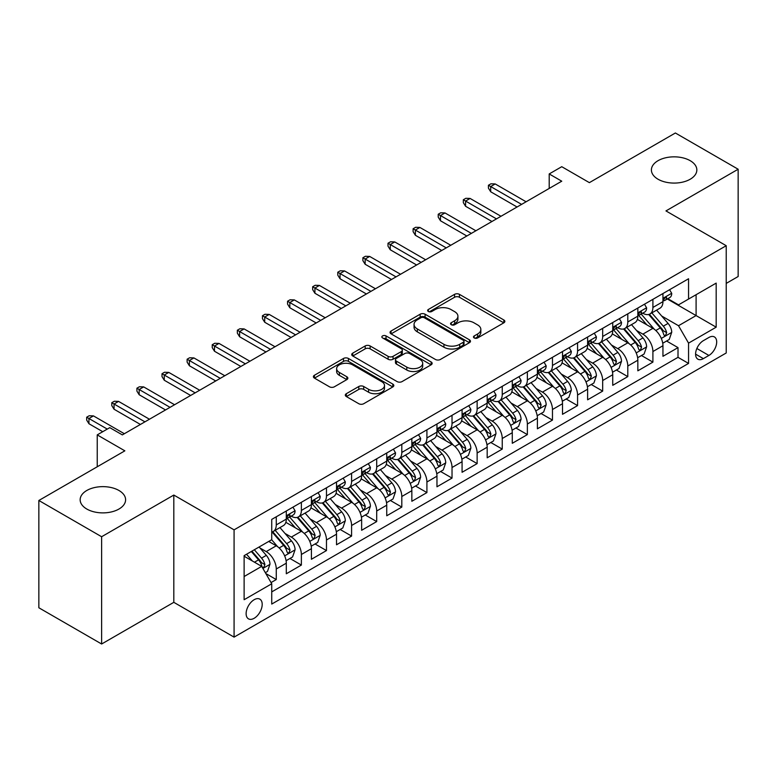<?xml version="1.0" encoding="UTF-8"?>
<svg xmlns="http://www.w3.org/2000/svg" width="777" height="777" viewBox="0 0 777 777"><rect width="100%" height="100%" fill="white"/><g stroke="black" fill="none" stroke-linecap="round" stroke-linejoin="round"><path stroke-width="1.17" d="M474.193 337.946A2.438 1.408 0 0 0 477.641 337.946L503.836 322.824A3.487 2.01 0 0 0 504.856 321.406A3.487 2.01 0 0 0 503.836 319.978L459.469 294.366A3.487 2.01 0 0 0 454.535 294.366L428.35 309.489A2.438 1.408 0 0 0 427.641 310.479A2.438 1.408 0 0 0 428.35 311.48A2.438 1.408 0 0 0 431.798 311.48L435.188 309.528A11.15 6.439 0 0 1 450.961 309.528L454.662 311.655A11.15 6.439 0 0 1 457.925 316.21A11.15 6.439 0 0 1 454.662 320.765L451.272 322.717A2.438 1.408 0 0 0 450.553 323.718A2.438 1.408 0 0 0 451.272 324.718A2.438 1.408 0 0 0 454.72 324.718L458.109 322.756A11.15 6.439 0 0 1 473.883 322.756L477.583 324.893A11.15 6.439 0 0 1 480.846 329.448A11.15 6.439 0 0 1 477.583 334.003L474.193 335.955A2.438 1.408 0 0 0 473.475 336.956A2.438 1.408 0 0 0 474.193 337.946L474.193 335.955M118.949 490.481A22.727 13.122 0 0 0 94.182 487.635A22.727 13.122 0 0 0 80.157 499.766A22.727 13.122 0 0 0 86.81 509.042A22.727 13.122 0 0 0 111.577 511.888A22.727 13.122 0 0 0 125.602 499.766A22.727 13.122 0 0 0 118.949 490.481M690.19 160.684A22.727 13.122 0 0 0 665.423 157.838A22.727 13.122 0 0 0 651.398 169.959A22.727 13.122 0 0 0 658.051 179.234A22.727 13.122 0 0 0 682.818 182.08A22.727 13.122 0 0 0 696.843 169.959A22.727 13.122 0 0 0 690.19 160.684M254.166 618.278A11.364 6.556 120 0 0 261.587 608.265A11.364 6.556 120 0 0 259.848 599.154A11.364 6.556 120 0 0 254.166 599.718A11.364 6.556 120 0 0 246.736 609.731A11.364 6.556 120 0 0 248.485 618.842A11.364 6.556 120 0 0 254.166 618.278M346.338 393.696A3.487 2.01 0 0 0 345.318 395.114A3.487 2.01 0 0 0 346.338 396.542L358.789 403.719A3.487 2.01 0 0 0 363.714 403.719L392.803 386.936A3.487 2.01 0 0 0 393.822 385.509A3.487 2.01 0 0 0 392.803 384.091L348.436 358.469A3.487 2.01 0 0 0 343.502 358.469L314.423 375.262A3.487 2.01 0 0 0 313.403 376.69A3.487 2.01 0 0 0 314.423 378.108L329.458 386.791A3.487 2.01 0 0 0 334.382 386.791L346.833 379.603A3.487 2.01 0 0 0 347.853 378.185A3.487 2.01 0 0 0 346.833 376.758L339.374 372.455A9.324 5.381 0 0 1 336.645 368.648A9.324 5.381 0 0 1 342.404 363.675A9.324 5.381 0 0 1 352.564 364.84L381.769 381.701A9.324 5.381 0 0 1 384.498 385.509A9.324 5.381 0 0 1 378.749 390.481A9.324 5.381 0 0 1 368.58 389.316L363.714 386.509A3.487 2.01 0 0 0 358.789 386.509L346.338 393.696L346.338 396.542M726.223 283.401L738.15 276.515L738.15 169.231L675.378 132.993L589.374 182.644L561.752 166.696L549.203 173.941L561.752 181.196L122.339 434.887L109.78 427.641L97.232 434.887L97.232 466.783M101.622 536.732L101.622 644.007L173.815 602.33L173.815 495.056L101.622 536.732L38.85 500.485L124.854 450.835L97.232 434.887M173.815 495.056L234.081 529.846L726.223 245.707L726.223 352.981L234.081 637.121L234.081 529.846M738.15 169.231L665.957 210.917L726.223 245.707M435.441 359.469A3.487 2.01 0 0 0 440.365 359.469L469.454 342.676A3.487 2.01 0 0 0 470.473 341.258A3.487 2.01 0 0 0 469.454 339.831L425.087 314.219A3.487 2.01 0 0 0 420.153 314.219L391.074 331.012A3.487 2.01 0 0 0 390.054 332.43A3.487 2.01 0 0 0 391.074 333.857L435.441 359.469M383.547 338.471A2.438 1.408 0 0 1 386.023 338.821L386.023 335.917L431.128 361.956A3.487 2.01 0 0 1 432.148 363.383A3.487 2.01 0 0 1 431.128 364.801L402.039 381.594A3.487 2.01 0 0 1 397.115 381.594L352.748 355.983L352.748 353.137A3.487 2.01 0 0 0 351.728 354.565A3.487 2.01 0 0 0 352.748 355.983M352.748 353.137L365.19 345.95A3.487 2.01 0 0 1 370.124 345.95L388.111 356.342A3.487 2.01 0 0 0 393.045 356.342L401.301 351.573A3.487 2.01 0 0 0 402.321 350.145A3.487 2.01 0 0 0 401.301 348.727L382.566 337.908A2.438 1.408 0 0 1 381.857 336.917A2.438 1.408 0 0 1 383.362 335.615A2.438 1.408 0 0 1 386.023 335.917M101.622 644.007L38.85 607.769L38.85 500.485M271.047 582.575L276.262 579.564L265.841 573.552M259.916 547.95L266.22 551.592A14.2 8.197 60 0 1 276.262 568.987L286.305 563.189L286.305 573.766L301.369 565.073L289.947 558.478M285.023 533.449L291.326 537.092A14.2 8.197 60 0 1 301.369 554.487L311.412 548.688L311.412 559.275L326.476 550.572L315.054 543.978M310.13 518.958L316.433 522.6A14.2 8.197 60 0 1 326.476 539.996L336.519 534.197L336.519 544.774L351.592 536.081L340.161 529.487M335.237 504.458L341.55 508.1A14.2 8.197 60 0 1 351.592 525.495L361.635 519.696L361.635 530.283L376.699 521.581L365.277 514.986M360.353 489.966L366.657 493.599A14.2 8.197 60 0 1 376.699 510.994L386.742 505.196L386.742 515.782L401.806 507.08L390.384 500.485M385.46 475.466L391.763 479.108A14.2 8.197 60 0 1 401.806 496.503L411.849 490.705L411.849 501.282L426.913 492.589L415.491 485.994M410.567 460.965L416.87 464.607A14.2 8.197 60 0 1 426.913 482.002L436.965 476.204L436.965 486.79L452.029 478.088L440.598 471.493M435.683 446.474L441.987 450.116A14.2 8.197 60 0 1 452.029 467.511L462.072 461.713L462.072 472.29L477.136 463.597L465.714 457.002M460.79 431.973L467.094 435.615A14.2 8.197 60 0 1 477.136 453.01L487.179 447.212L487.179 457.799L502.243 449.096L490.821 442.502M485.897 417.482L492.2 421.115A14.2 8.197 60 0 1 502.243 438.51L512.286 432.711L512.286 443.298L527.36 434.605L515.928 428.001M511.004 402.981L517.307 406.624A14.2 8.197 60 0 1 527.36 424.019L537.402 418.22L537.402 428.797L552.466 420.104L541.045 413.51M536.12 388.481L542.424 392.123A14.2 8.197 60 0 1 552.466 409.518L562.509 403.719L562.509 414.306L577.573 405.604L566.151 399.009M561.227 373.99L567.531 377.632A14.2 8.197 60 0 1 577.573 395.027L587.616 389.228L587.616 399.805L602.68 391.113L591.258 384.518M586.334 359.489L592.637 363.131A14.2 8.197 60 0 1 602.68 380.526L612.732 374.728L612.732 385.314L627.797 376.612L616.365 370.017M611.441 344.998L617.754 348.63A14.2 8.197 60 0 1 627.797 366.035L637.839 360.227L637.839 370.814L652.903 362.121L652.903 351.534A14.2 8.197 -120 0 0 642.861 334.139L636.557 330.497M641.481 355.516L652.903 362.121M286.305 563.189A14.2 8.197 -120 0 0 276.262 545.794L268.725 541.443M311.412 548.688A14.2 8.197 -120 0 0 301.369 531.293L285.839 522.329M336.519 534.197A14.2 8.197 -120 0 0 326.476 516.792L310.955 507.828M361.635 519.696A14.2 8.197 -120 0 0 351.592 502.301L336.062 493.337M386.742 505.196A14.2 8.197 -120 0 0 376.699 487.801L361.169 478.836M411.849 490.705A14.2 8.197 -120 0 0 401.806 473.31L386.276 464.345M436.965 476.204A14.2 8.197 -120 0 0 426.913 458.809L411.392 449.844M462.072 461.713A14.2 8.197 -120 0 0 452.029 444.318L436.499 435.343M487.179 447.212A14.2 8.197 -120 0 0 477.136 429.817L461.606 420.852M512.286 432.711A14.2 8.197 -120 0 0 502.243 415.316L486.713 406.352M537.402 418.22A14.2 8.197 -120 0 0 527.36 400.825L511.829 391.861M562.509 403.719A14.2 8.197 -120 0 0 552.466 386.324L536.936 377.36M587.616 389.228A14.2 8.197 -120 0 0 577.573 371.833L562.043 362.859M612.732 374.728A14.2 8.197 -120 0 0 602.68 357.333L587.159 348.368M637.839 360.227A14.2 8.197 -120 0 0 627.797 342.832L612.266 333.867M708.896 337.471L703.37 340.656A11.004 6.352 120 0 0 696.182 350.359A11.004 6.352 120 0 0 697.872 359.178A11.004 6.352 120 0 0 703.37 358.634L708.896 355.448A11.004 6.352 120 0 0 716.093 345.746A11.004 6.352 120 0 0 714.403 336.927A11.004 6.352 120 0 0 708.896 337.471M244.124 576.524L261.694 566.375L271.736 583.77L271.736 604.069L688.558 363.422L688.558 343.123L678.515 325.728L661.664 315.996M271.736 583.77L244.124 599.718L244.124 555.652L271.736 539.704L271.736 519.405L688.558 278.758L688.558 299.058L716.18 283.11L716.18 327.175L688.558 343.123M291.19 516.142L291.326 516.219A14.2 8.197 60 0 0 298.426 516.919L308.469 511.12A14.2 8.197 -120 0 0 311.412 504.623L311.412 496.503M316.307 501.641L316.433 501.719A14.2 8.197 60 0 0 323.533 502.428L333.586 496.629A14.2 8.197 -120 0 0 336.519 490.122L336.519 482.002M341.414 487.15L341.55 487.228A14.2 8.197 60 0 0 348.65 487.927L358.692 482.128A14.2 8.197 -120 0 0 361.635 475.621L361.635 467.511M366.521 472.649L366.657 472.727A14.2 8.197 60 0 0 373.756 473.426L383.799 467.628A14.2 8.197 -120 0 0 386.742 461.13L386.742 453.01M391.637 458.158L391.763 458.226A14.2 8.197 60 0 0 398.863 458.935L408.906 453.137A14.2 8.197 -120 0 0 411.849 446.629L411.849 438.51M416.744 443.657L416.87 443.735A14.2 8.197 60 0 0 423.98 444.434L434.022 438.636A14.2 8.197 -120 0 0 436.965 432.138L436.965 424.019M441.851 429.157L441.987 429.234A14.2 8.197 60 0 0 449.087 429.943L459.129 424.145A14.2 8.197 -120 0 0 462.072 417.637L462.072 409.518M466.958 414.665L467.094 414.743A14.2 8.197 60 0 0 474.193 415.442L484.236 409.644A14.2 8.197 -120 0 0 487.179 403.137L487.179 395.027M492.074 400.165L492.2 400.242A14.2 8.197 60 0 0 499.3 400.942L509.353 395.143A14.2 8.197 -120 0 0 512.286 388.646L512.286 380.526M517.181 385.674L517.307 385.742A14.2 8.197 60 0 0 524.417 386.451L534.459 380.652A14.2 8.197 -120 0 0 537.402 374.145L537.402 366.025M542.288 371.173L542.424 371.251A14.2 8.197 60 0 0 549.524 371.95L559.566 366.152A14.2 8.197 -120 0 0 562.509 359.654L562.509 351.534M567.395 356.672L567.531 356.75A14.2 8.197 60 0 0 574.63 357.459L584.673 351.66A14.2 8.197 -120 0 0 587.616 345.153L587.616 337.033M592.511 342.181L592.637 342.259A14.2 8.197 60 0 0 599.747 342.958L609.79 337.16A14.2 8.197 -120 0 0 612.732 330.662L612.732 322.542M617.618 327.68L617.754 327.758A14.2 8.197 60 0 0 624.854 328.457L634.896 322.659A14.2 8.197 -120 0 0 637.839 316.161L637.839 308.042M271.736 591.889L678.01 357.333L678.01 347.62L662.946 356.313L662.946 345.736A14.2 8.197 -120 0 0 652.903 328.341L637.373 319.376M642.725 313.189L642.861 313.257A14.2 8.197 -120 0 0 649.961 313.966A14.2 8.197 -120 0 0 652.903 307.459L652.903 299.339M649.961 313.966L660.003 308.168A14.2 8.197 -120 0 0 662.946 301.661L662.946 293.541M276.262 516.792L276.262 524.912A14.2 8.197 60 0 1 273.319 531.419A14.2 8.197 60 0 1 271.736 531.992M273.319 531.419L283.362 525.621A14.2 8.197 -120 0 0 286.305 519.114L286.305 510.994M301.369 502.301L301.369 510.421A14.2 8.197 60 0 1 298.426 516.919M326.476 487.801L326.476 495.92A14.2 8.197 60 0 1 323.533 502.428M351.592 473.31L351.592 481.429A14.2 8.197 60 0 1 348.65 487.927M376.699 458.809L376.699 466.928A14.2 8.197 60 0 1 373.756 473.426M401.806 444.308L401.806 452.428A14.2 8.197 60 0 1 398.863 458.935M426.913 429.817L426.913 437.937A14.2 8.197 60 0 1 423.98 444.434M452.029 415.316L452.029 423.436A14.2 8.197 60 0 1 449.087 429.943M477.136 400.825L477.136 408.945A14.2 8.197 60 0 1 474.193 415.442M502.243 386.324L502.243 394.444A14.2 8.197 60 0 1 499.3 400.942M527.36 371.824L527.36 379.943A14.2 8.197 60 0 1 524.417 386.451M552.466 357.333L552.466 365.452A14.2 8.197 60 0 1 549.524 371.95M577.573 342.832L577.573 350.951A14.2 8.197 60 0 1 574.63 357.459M602.68 328.341L602.68 336.46A14.2 8.197 60 0 1 599.747 342.958M627.797 313.84L627.797 321.96A14.2 8.197 60 0 1 624.854 328.457M627.797 366.035L627.797 376.612M602.68 380.526L602.68 391.113M577.573 395.027L577.573 405.604M552.466 409.518L552.466 420.104M527.36 424.019L527.36 434.605M502.243 438.51L502.243 449.096M477.136 453.01L477.136 463.597M452.029 467.511L452.029 478.088M426.913 482.002L426.913 492.589M401.806 496.503L401.806 507.08M376.699 510.994L376.699 521.581M351.592 525.495L351.592 536.081M326.476 539.996L326.476 550.572M301.369 554.487L301.369 565.073M276.262 568.987L276.262 579.564M261.694 566.375L244.124 556.225M678.515 325.728L696.095 315.579L696.095 294.706L716.18 283.11M667.336 298.98L716.18 327.175M667.841 298.689L678.515 304.856L688.558 299.058M173.815 602.33L234.081 637.121M549.203 173.941L549.203 188.442M666.588 341.025L678.01 347.62M678.01 357.333L688.558 363.422M475.165 338.296L477.583 336.897A11.15 6.439 0 0 0 480.846 332.342L480.846 329.448M457.925 316.21L457.925 319.114A11.15 6.439 0 0 1 454.662 323.669L452.243 325.058M503.787 322.853L459.469 297.27A3.487 2.01 0 0 0 454.535 297.27L429.322 311.82M469.405 342.706L425.087 317.123A3.487 2.01 0 0 0 420.153 317.123L391.122 333.887M463.286 342.249A2.438 1.408 0 0 0 464.005 341.258A2.438 1.408 0 0 0 463.286 340.258L424.349 317.774A2.438 1.408 0 0 0 420.891 317.774L417.327 319.842A11.15 6.439 0 0 0 414.054 324.397A11.15 6.439 0 0 0 417.327 328.943L443.939 344.318A11.15 6.439 0 0 0 459.712 344.318L463.286 342.249L463.286 345.153A2.438 1.408 0 0 0 464.005 344.153L464.005 341.258M414.054 324.397L414.054 327.292A11.15 6.439 0 0 0 417.327 331.847L417.327 328.943M463.286 345.153L459.712 347.212A11.15 6.439 0 0 1 443.939 347.212L417.327 331.847M352.797 356.012L365.19 348.854L365.19 345.95M402.321 350.145L402.321 353.049A3.487 2.01 0 0 1 401.301 354.467L393.045 359.236A3.487 2.01 0 0 1 388.111 359.236L370.124 348.854A3.487 2.01 0 0 0 365.19 348.854M386.023 338.821L431.08 364.831M406.789 367.123A9.324 5.381 0 0 0 416.948 368.288A9.324 5.381 0 0 0 422.698 363.315A9.324 5.381 0 0 0 419.968 359.508L409.683 353.564A3.487 2.01 0 0 0 404.749 353.564L396.493 358.333A3.487 2.01 0 0 0 395.474 359.751A3.487 2.01 0 0 0 396.493 361.179L406.789 367.123L406.789 370.017A9.324 5.381 0 0 0 416.948 371.183A9.324 5.381 0 0 0 422.698 366.21L422.698 363.315M395.474 359.751L395.474 362.655A3.487 2.01 0 0 0 396.493 364.073L396.493 361.179M406.789 370.017L396.493 364.073M384.498 385.509L384.498 388.413A9.324 5.381 0 0 1 378.749 393.385A9.324 5.381 0 0 1 368.58 392.22L363.714 389.403A3.487 2.01 0 0 0 358.789 389.403L346.387 396.561M336.645 368.648L336.645 371.552A9.324 5.381 0 0 0 339.374 375.349L339.374 372.455M346.785 379.632L339.374 375.349M392.754 386.956L348.436 361.373A3.487 2.01 0 0 0 343.502 361.373L314.471 378.137M662.732 343.249L669.22 339.5L671.736 332.255A9.411 5.429 -120 0 0 668.074 323.417L656.594 310.13M654.302 329.254L641.19 314.073M646.833 324.835L639.228 316.025A22.552 13.015 -120 0 0 638.529 315.239M648.678 314.471L660.285 327.913A9.411 5.429 60 0 1 663.645 334.392L664.325 335.509L665.598 335.334L666.656 332.653A9.411 5.429 -120 0 0 663.296 326.175L651.825 312.888M649.368 314.258L661.829 328.69A4.798 2.768 60 0 1 663.043 330.565L666.656 332.653M669.599 289.704L671.736 293.395A9.411 5.429 60 0 1 669.784 297.562L665.015 300.32A9.411 5.429 -120 0 0 666.656 298.154L666.452 297.319M663.257 300.757L663.296 300.757A9.411 5.429 -120 0 0 665.015 300.32M665.442 297.445L666.656 298.154C666.064 296.736 665.054 297.309 663.645 299.893A9.411 5.429 60 0 1 662.946 301.233M521.581 204.39L490.695 186.558L490.695 191.773L488.432 188.151L488.432 185.256L490.695 186.558L495.211 183.945L526.097 201.777M490.695 191.773L517.064 207.003M488.432 185.256L490.947 183.799L495.211 183.945M637.626 357.741L644.114 354.001L646.629 346.746A9.411 5.429 -120 0 0 642.958 337.917L631.487 324.631M629.185 343.755L616.074 328.574M621.726 339.335L614.121 330.526A22.552 13.015 -120 0 0 613.422 329.739M623.572 328.972L635.178 342.404A9.411 5.429 60 0 1 638.529 348.892L639.218 350.009L640.491 349.825L641.54 347.154A9.411 5.429 -120 0 0 638.189 340.666L626.718 327.389M624.252 328.749L636.722 343.191A4.798 2.768 60 0 1 637.927 345.066L641.54 347.154M612.519 372.241L619.007 368.492L621.513 361.247A9.411 5.429 -120 0 0 617.851 352.408L606.381 339.131M604.079 358.246L590.967 343.065M596.619 353.826L589.005 345.017A22.552 13.015 -120 0 0 588.306 344.23M598.465 343.473L610.071 356.905A9.411 5.429 60 0 1 613.422 363.383L614.102 364.5L615.374 364.326L616.433 361.645A9.411 5.429 -120 0 0 613.082 355.167L601.612 341.88M599.145 343.249L611.616 357.682A4.798 2.768 60 0 1 612.82 359.557L616.433 361.645M587.412 386.742L593.9 382.993L596.406 375.738A9.411 5.429 -120 0 0 592.744 366.909L581.264 353.622M578.972 372.746L565.86 357.566M571.513 368.327L563.898 359.518A22.552 13.015 -120 0 0 563.199 358.731M573.358 357.964L584.955 371.396A9.411 5.429 60 0 1 588.315 377.884L588.995 379.001L590.267 378.817L591.326 376.146A9.411 5.429 -120 0 0 587.966 369.658L576.495 356.381M574.038 357.75L586.509 372.183A4.798 2.768 60 0 1 587.713 374.058L591.326 376.146M562.295 401.233L568.783 397.484L571.299 390.239A9.411 5.429 -120 0 0 567.628 381.4L556.157 368.123M553.865 387.247L540.753 372.066M546.396 382.828L538.791 374.009A22.552 13.015 -120 0 0 538.092 373.232M548.241 372.465L559.848 385.897A9.411 5.429 60 0 1 563.199 392.375L563.888 393.492L565.161 393.317L566.219 390.637A9.411 5.429 -120 0 0 562.859 384.159L551.388 370.872M548.921 372.241L561.392 386.684A4.798 2.768 60 0 1 562.606 388.558L566.219 390.637M644.492 304.195L646.629 307.896A9.411 5.429 60 0 1 644.677 312.063L639.908 314.811A9.411 5.429 -120 0 0 641.54 312.645L641.346 311.81M638.15 315.258L638.189 315.258A9.411 5.429 -120 0 0 639.908 314.811M640.326 311.946L641.54 312.645C640.957 311.227 639.947 311.81 638.529 314.384A9.411 5.429 60 0 1 637.839 315.724M496.474 218.891L465.588 201.058L465.588 206.274L463.325 202.651L463.325 199.747L465.588 201.058L470.104 198.446L500.99 216.278M465.588 206.274L491.948 221.494M463.325 199.747L465.841 198.3L470.104 198.446M619.386 318.696L621.513 322.397A9.411 5.429 60 0 1 619.57 326.554L614.801 329.312A9.411 5.429 -120 0 0 616.433 327.146L616.239 326.311M613.043 329.749L613.082 329.749A9.411 5.429 -120 0 0 614.801 329.312M615.219 326.447L616.433 327.146C615.84 325.728 614.84 326.311 613.422 328.885A9.411 5.429 60 0 1 612.732 330.225M471.357 233.382L440.481 215.55L440.481 220.775L438.218 217.142L438.218 214.248L440.481 215.55L444.998 212.947L475.883 230.769M440.481 220.775L466.841 235.994M438.218 214.248L440.724 212.801L444.998 212.947M594.269 333.197L596.406 336.888A9.411 5.429 60 0 1 594.454 341.054L589.685 343.813A9.411 5.429 -120 0 0 591.326 341.637L591.132 340.802M587.936 344.25L587.966 344.25A9.411 5.429 -120 0 0 589.685 343.813M590.112 340.938L591.326 341.637C590.734 340.219 589.733 340.802 588.315 343.376A9.411 5.429 60 0 1 587.616 344.716M446.251 247.882L415.365 230.05L415.365 235.266L413.111 231.643L413.111 228.749L415.365 230.05L419.891 227.438L450.767 245.27M415.365 235.266L441.734 250.485M413.111 228.749L415.617 227.292L419.891 227.438M569.162 347.688L571.299 351.389A9.411 5.429 60 0 1 569.347 355.555L564.578 358.304A9.411 5.429 -120 0 0 566.219 356.138L566.015 355.303M562.82 358.751L562.859 358.751A9.411 5.429 -120 0 0 564.578 358.304M565.005 355.439L566.219 356.138C565.627 354.72 564.617 355.303 563.199 357.876A9.411 5.429 60 0 1 562.509 359.217M421.144 262.373L390.258 244.541L390.258 249.767L387.995 246.144L387.995 243.24L390.258 244.541L394.774 241.938L425.66 259.771M390.258 249.767L416.618 264.986M387.995 243.24L390.51 241.793L394.774 241.938M537.189 415.734L543.677 411.985L546.182 404.739A9.411 5.429 -120 0 0 542.521 395.901L531.05 382.614M528.748 401.738L515.637 386.558M521.289 397.319L513.675 388.51A22.552 13.015 -120 0 0 512.975 387.723M523.135 386.956L534.741 400.398A9.411 5.429 60 0 1 538.092 406.876L538.782 407.993L540.054 407.818L541.103 405.138A9.411 5.429 -120 0 0 537.752 398.659L526.282 385.373M523.815 386.742L536.285 401.175A4.798 2.768 60 0 1 537.49 403.049L541.103 405.138M544.055 362.189L546.182 365.88A9.411 5.429 60 0 1 544.24 370.046L539.471 372.805A9.411 5.429 -120 0 0 541.103 370.639L540.909 369.803M537.713 373.242L537.752 373.242A9.411 5.429 -120 0 0 539.471 372.805M539.889 369.93L541.103 370.639C540.51 369.221 539.51 369.794 538.092 372.377A9.411 5.429 60 0 1 537.402 373.718M396.037 276.874L365.151 259.042L365.151 264.258L362.888 260.635L362.888 257.741L365.151 259.042L369.667 256.429L400.553 274.262M365.151 264.258L391.511 279.487M362.888 257.741L365.404 256.284L369.667 256.429M512.082 430.225L518.57 426.486L521.076 419.23A9.411 5.429 -120 0 0 517.414 410.402L505.944 397.115M503.642 416.239L490.53 401.058M496.182 411.82L488.568 403.01A22.552 13.015 -120 0 0 487.869 402.224M498.028 401.456L509.625 414.889A9.411 5.429 60 0 1 512.985 421.377L513.665 422.494L514.937 422.309L515.996 419.638A9.411 5.429 -120 0 0 512.645 413.15L501.165 399.873M498.708 401.233L511.179 415.676A4.798 2.768 60 0 1 512.383 417.55L515.996 419.638M518.949 376.68L521.076 380.38A9.411 5.429 60 0 1 519.133 384.547L514.355 387.296A9.411 5.429 -120 0 0 515.996 385.13L515.802 384.294M512.606 387.742L512.645 387.742A9.411 5.429 -120 0 0 514.355 387.296M514.782 384.43L515.996 385.13C515.404 383.712 514.403 384.294 512.985 386.868A9.411 5.429 60 0 1 512.286 388.209M370.92 291.375L340.035 273.543L340.035 278.758L337.781 275.136L337.781 272.232L340.035 273.543L344.561 270.93L375.446 288.762M340.035 278.758L366.404 293.978M337.781 272.232L340.287 270.784L344.561 270.93M486.965 444.726L493.453 440.977L495.969 433.731A9.411 5.429 -120 0 0 492.307 424.893L480.827 411.616M478.535 430.73L465.423 415.549M471.066 426.311L463.461 417.502A22.552 13.015 -120 0 0 462.762 416.715M472.911 415.957L484.518 429.39A9.411 5.429 60 0 1 487.878 435.868L488.558 436.985L489.831 436.81L490.889 434.129A9.411 5.429 -120 0 0 487.529 427.651L476.058 414.364M473.601 415.734L486.062 430.167A4.798 2.768 60 0 1 487.276 432.041L490.889 434.129M493.832 391.181L495.969 394.881A9.411 5.429 60 0 1 494.017 399.038L489.248 401.796A9.411 5.429 -120 0 0 490.889 399.631L490.685 398.795M487.49 402.233L487.529 402.233A9.411 5.429 -120 0 0 489.248 401.796M489.675 398.931L490.889 399.631C490.297 398.212 489.287 398.786 487.878 401.369A9.411 5.429 60 0 1 487.179 402.709M345.814 305.866L314.928 288.034L314.928 293.259L312.665 289.627L312.665 286.732L314.928 288.034L319.444 285.431L350.33 303.253M314.928 293.259L341.297 308.479M312.665 286.732L315.18 285.285L319.444 285.431M461.859 459.226L468.346 455.477L470.862 448.222A9.411 5.429 -120 0 0 467.191 439.393L455.72 426.107M453.418 445.231L440.306 430.05M445.959 440.812L438.354 432.002A22.552 13.015 -120 0 0 437.655 431.216M447.805 430.448L459.411 443.881A9.411 5.429 60 0 1 462.762 450.369L463.451 451.486L464.724 451.301L465.782 448.63A9.411 5.429 -120 0 0 462.422 442.142L450.951 428.865M448.484 430.235L460.955 444.667A4.798 2.768 60 0 1 462.169 446.542L465.782 448.63M468.725 405.681L470.862 409.372A9.411 5.429 60 0 1 468.91 413.539L464.141 416.297A9.411 5.429 -120 0 0 465.782 414.122L465.578 413.286M462.383 416.734L462.422 416.734A9.411 5.429 -120 0 0 464.141 416.297M464.559 413.422L465.782 414.122C465.19 412.704 464.18 413.286 462.762 415.86A9.411 5.429 60 0 1 462.072 417.2M320.707 320.367L289.821 302.535L289.821 307.75L287.558 304.128L287.558 301.233L289.821 302.535L294.337 299.922L325.223 317.754M289.821 307.75L316.181 322.97M287.558 301.233L290.074 299.776L294.337 299.922M436.752 473.717L443.24 469.968L445.745 462.723A9.411 5.429 -120 0 0 442.084 453.885L430.613 440.608M428.312 459.731L415.2 444.551M420.852 455.312L413.238 446.493A22.552 13.015 -120 0 0 412.538 445.716M422.698 444.949L434.304 458.381A9.411 5.429 60 0 1 437.655 464.86L438.345 465.977L439.607 465.802L440.666 463.121A9.411 5.429 -120 0 0 437.315 456.643L425.845 443.356M423.378 444.726L435.848 459.168A4.798 2.768 60 0 1 437.053 461.043L440.666 463.121M443.618 420.172L445.745 423.873A9.411 5.429 60 0 1 443.803 428.04L439.034 430.788A9.411 5.429 -120 0 0 440.666 428.622L440.472 427.787M437.276 431.235L437.315 431.225A9.411 5.429 -120 0 0 439.034 430.788M439.452 427.923L440.666 428.622C440.073 427.204 439.073 427.787 437.655 430.361A9.411 5.429 60 0 1 436.965 431.701M295.59 334.858L264.714 317.026L264.714 322.251L262.451 318.628L262.451 315.724L264.714 317.026L269.23 314.423L300.116 332.255M264.714 322.251L291.074 337.471M262.451 315.724L264.957 314.277L269.23 314.423M411.645 488.218L418.133 484.469L420.639 477.224A9.411 5.429 -120 0 0 416.977 468.385L405.507 455.099M403.205 474.223L390.093 459.042M395.746 469.803L388.131 460.994A22.552 13.015 -120 0 0 387.432 460.207M397.591 459.44L409.188 472.882A9.411 5.429 60 0 1 412.548 479.36L413.228 480.477L414.5 480.303L415.559 477.622A9.411 5.429 -120 0 0 412.208 471.144L400.728 457.857M398.271 459.226L410.742 473.659A4.798 2.768 60 0 1 411.946 475.534L415.559 477.622M418.502 434.673L420.639 438.364A9.411 5.429 60 0 1 418.686 442.531L413.918 445.289A9.411 5.429 -120 0 0 415.559 443.123L415.365 442.288M412.169 445.726L412.208 445.726A9.411 5.429 -120 0 0 413.918 445.289M414.345 442.414L415.559 443.123C414.967 441.705 413.966 442.278 412.548 444.862A9.411 5.429 60 0 1 411.849 446.202M270.483 349.359L239.598 331.526L239.598 336.742L237.344 333.119L237.344 330.225L239.598 331.526L244.124 328.914L275.009 346.746M239.598 336.742L265.967 351.971M237.344 330.225L239.85 328.768L244.124 328.914M386.528 502.709L393.016 498.97L395.532 491.715A9.411 5.429 -120 0 0 391.861 482.886L380.39 469.599M378.098 488.723L364.986 473.543M370.629 484.304L363.024 475.495A22.552 13.015 -120 0 0 362.325 474.708M372.474 473.941L384.081 487.373A9.411 5.429 60 0 1 387.432 493.861L388.121 494.978L389.394 494.794L390.452 492.123A9.411 5.429 -120 0 0 387.092 485.635L375.621 472.358M373.164 473.717L385.625 488.16A4.798 2.768 60 0 1 386.839 490.034L390.452 492.123M393.395 449.164L395.532 452.865A9.411 5.429 60 0 1 393.58 457.031L388.811 459.78A9.411 5.429 -120 0 0 390.452 457.614L390.248 456.779M387.053 460.227L387.092 460.227A9.411 5.429 -120 0 0 388.811 459.78M389.238 456.915L390.452 457.614C389.86 456.196 388.85 456.779 387.432 459.353A9.411 5.429 60 0 1 386.742 460.693M245.377 363.859L214.491 346.027L214.491 351.243L212.228 347.62L212.228 344.716L214.491 346.027L219.007 343.415L249.893 361.247M214.491 351.243L240.86 366.462M212.228 344.716L214.743 343.269L219.007 343.415M361.422 517.21L367.909 513.461L370.415 506.216A9.411 5.429 -120 0 0 366.754 497.377L355.283 484.1M352.981 503.214L339.87 488.034M345.522 498.795L337.917 489.986A22.552 13.015 -120 0 0 337.218 489.199M347.368 488.442L358.974 501.874A9.411 5.429 60 0 1 362.325 508.352L363.014 509.469L364.287 509.294L365.336 506.614A9.411 5.429 -120 0 0 361.985 500.135L350.514 486.849M348.047 488.218L360.518 502.651A4.798 2.768 60 0 1 361.723 504.526L365.336 506.614M368.288 463.665L370.415 467.365A9.411 5.429 60 0 1 368.473 471.522L363.704 474.281A9.411 5.429 -120 0 0 365.336 472.115L365.141 471.28M361.946 474.718L361.985 474.718A9.411 5.429 -120 0 0 363.704 474.281M364.122 471.416L365.336 472.115C364.743 470.697 363.743 471.27 362.325 473.853A9.411 5.429 60 0 1 361.635 475.194M220.27 378.35L189.384 360.518L189.384 365.744L187.121 362.111L187.121 359.217L189.384 360.518L193.9 357.915L224.786 375.738M189.384 365.744L215.744 380.963M187.121 359.217L189.637 357.77L193.9 357.915M336.315 531.711L342.803 527.962L345.309 520.707A9.411 5.429 -120 0 0 341.647 511.878L330.176 498.591M327.875 517.715L314.763 502.534M320.415 513.296L312.801 504.487A22.552 13.015 -120 0 0 312.101 503.7M322.261 502.933L333.857 516.365A9.411 5.429 60 0 1 337.218 522.853L337.898 523.97L339.17 523.785L340.229 521.114A9.411 5.429 -120 0 0 336.878 514.627L325.408 501.35M322.941 502.719L335.411 517.152A4.798 2.768 60 0 1 336.616 519.026L340.229 521.114M343.181 478.166L345.309 481.857A9.411 5.429 60 0 1 343.366 486.023L338.587 488.772A9.411 5.429 -120 0 0 340.229 486.606L340.035 485.771M336.839 489.219L336.878 489.219A9.411 5.429 -120 0 0 338.587 488.772M339.015 485.907L340.229 486.606C339.636 485.188 338.636 485.771 337.218 488.344A9.411 5.429 60 0 1 336.519 489.685M195.153 392.851L164.268 375.019L164.268 380.235L162.014 376.612L162.014 373.718L164.268 375.019L168.794 372.406L199.679 390.239M164.268 380.235L190.637 395.454M162.014 373.718L164.52 372.261L168.794 372.406M311.198 546.202L317.696 542.453L320.202 535.207A9.411 5.429 -120 0 0 316.54 526.369L305.06 513.092M302.768 532.216L289.656 517.035M295.299 527.787L287.694 518.978A22.552 13.015 -120 0 0 286.995 518.191M297.144 517.433L308.751 530.866A9.411 5.429 60 0 1 312.111 537.344L312.791 538.461L314.063 538.286L315.122 535.606A9.411 5.429 -120 0 0 311.762 529.127L300.291 515.841M297.834 517.21L310.295 531.653A4.798 2.768 60 0 1 311.509 533.527L315.122 535.606M318.065 492.657L320.202 496.357A9.411 5.429 60 0 1 318.249 500.514L313.481 503.273A9.411 5.429 -120 0 0 315.122 501.107L314.918 500.271M311.732 503.71L311.762 503.71A9.411 5.429 -120 0 0 313.481 503.273M313.908 500.407L315.122 501.107C314.53 499.689 313.529 500.271 312.111 502.845A9.411 5.429 60 0 1 311.412 504.186M170.046 407.342L139.161 389.51L139.161 394.735L136.907 391.113L136.907 388.209L139.161 389.51L143.687 386.907L174.563 404.739M139.161 394.735L165.53 409.955M136.907 388.209L139.413 386.761L143.687 386.907M286.091 560.703L292.579 556.954L295.095 549.708A9.411 5.429 -120 0 0 291.424 540.87L279.953 527.583M277.651 546.707L271.649 539.753M270.192 542.288L269.221 541.161M272.037 531.924L283.644 545.367A9.411 5.429 60 0 1 286.995 551.845L287.684 552.962L288.957 552.777L290.015 550.106A9.411 5.429 -120 0 0 286.655 543.628L275.184 530.341M272.717 531.711L285.188 546.144A4.798 2.768 60 0 1 286.402 548.018L290.015 550.106M292.958 507.158L295.095 510.848A9.411 5.429 60 0 1 293.143 515.015L288.374 517.773A9.411 5.429 -120 0 0 290.015 515.607L289.811 514.772M286.616 518.21L286.655 518.21A9.411 5.429 -120 0 0 288.374 517.773M288.801 514.898L290.015 515.607C289.423 514.189 288.413 514.762 286.995 517.346A9.411 5.429 60 0 1 286.305 518.677M144.94 421.843L114.054 404.011L114.054 409.226L111.791 405.604L111.791 402.709L114.054 404.011L118.57 401.398L149.456 419.23M114.054 409.226L140.414 424.456M111.791 402.709L114.306 401.253L118.57 401.398M265.336 572.678L267.473 571.454L269.978 564.199A9.411 5.429 -120 0 0 266.317 555.37L259.091 546.998M252.35 560.984L246.542 554.254M245.085 556.788L244.124 555.672M251.311 551.495L258.537 559.858A9.411 5.429 60 0 1 261.888 566.346L262.577 567.463L263.84 567.278L264.899 564.607A9.411 5.429 -120 0 0 261.548 558.119L254.322 549.757M251.894 551.165L260.081 560.644A4.798 2.768 60 0 1 261.286 562.519L264.899 564.607M107.275 429.089L88.947 418.512L88.947 423.727L86.684 420.104L86.684 417.2L88.947 418.512L93.463 415.899L124.349 433.731M88.947 423.727L102.749 431.701M86.684 417.2L89.19 415.753L93.463 415.899M266.22 551.592L276.262 545.794M291.326 537.092L301.369 531.293M316.433 522.6L326.476 516.792M341.55 508.1L351.592 502.301M366.657 493.599L376.699 487.801M391.763 479.108L401.806 473.31M416.87 464.607L426.913 458.809M441.987 450.116L452.029 444.318M467.094 435.615L477.136 429.817M492.2 421.115L502.243 415.316M517.307 406.624L527.36 400.825M542.424 392.123L552.466 386.324M567.531 377.632L577.573 371.833M592.637 363.131L602.68 357.333M617.754 348.63L627.797 342.832M642.861 334.139L652.903 328.341M652.903 307.459L662.946 301.661M276.262 524.912L286.305 519.114M301.369 510.421L311.412 504.623M326.476 495.92L336.519 490.122M351.592 481.429L361.635 475.621M376.699 466.928L386.742 461.13M401.806 452.428L411.849 446.629M426.913 437.937L436.965 432.138M452.029 423.436L462.072 417.637M477.136 408.945L487.179 403.137M502.243 394.444L512.286 388.646M527.36 379.943L537.402 374.145M552.466 365.452L562.509 359.654M577.573 350.951L587.616 345.153M602.68 336.46L612.732 330.662M627.797 321.96L637.839 316.161M652.903 351.534L662.946 345.736M696.852 348.494L708.896 355.448M695.59 354.147L703.37 358.634M477.583 336.897L477.583 334.003M451.272 324.718L451.272 322.717M454.662 323.669L454.662 320.765M428.35 311.48L428.35 309.489M454.535 297.27L454.535 294.366M459.469 297.27L459.469 294.366M503.836 322.824L503.836 319.978M391.074 333.857L391.074 331.012M420.153 317.123L420.153 314.219M425.087 317.123L425.087 314.219M469.454 342.676L469.454 339.831M443.939 347.212L443.939 344.318M459.712 347.212L459.712 344.318M370.124 348.854L370.124 345.95M388.111 359.236L388.111 356.342M393.045 359.236L393.045 356.342M401.301 354.467L401.301 351.573M431.128 364.801L431.128 361.956M358.789 389.403L358.789 386.509M363.714 389.403L363.714 386.509M368.58 392.22L368.58 389.316M346.833 379.603L346.833 376.758M314.423 378.108L314.423 375.262M343.502 361.373L343.502 358.469M348.436 361.373L348.436 358.469M392.803 386.936L392.803 384.091M661.305 338.422L671.668 332.43M663.296 326.175L668.074 323.417M655.798 330.497L660.285 327.913M671.668 293.288L662.946 298.329M636.188 352.923L646.561 346.93M638.189 340.666L642.958 337.917M630.691 344.998L635.178 342.404M611.081 367.414L621.454 361.431M613.082 355.167L617.851 352.408M605.574 359.498L610.071 356.905M585.975 381.915L596.347 375.922M587.966 369.658L592.744 366.909M580.468 373.99L584.955 371.396M560.858 396.406L571.231 390.423M562.859 384.159L567.628 381.4M555.361 388.49L559.848 385.897M646.561 307.789L637.839 312.83M621.454 322.29L612.732 327.321M596.347 336.781L587.616 341.822M571.231 351.282L562.509 356.313M535.751 410.907L546.124 404.914M537.752 398.659L542.521 395.901M530.254 402.981L534.741 400.398M546.124 365.773L537.402 370.814M510.644 425.407L521.017 419.415M512.645 413.15L517.414 410.402M505.137 417.482L509.625 414.889M521.017 380.274L512.286 385.314M485.538 439.899L495.911 433.916M487.529 427.651L492.307 424.893M480.031 431.983L484.518 429.39M495.911 394.774L487.179 399.805M460.421 454.399L470.794 448.407M462.422 442.142L467.191 439.393M454.924 446.474L459.411 443.881M470.794 409.265L462.072 414.306M435.314 468.89L445.687 462.907M437.315 456.643L442.084 453.885M429.817 460.975L434.304 458.381M445.687 423.766L436.965 428.797M410.207 483.391L420.58 477.399M412.208 471.144L416.977 468.385M404.7 475.466L409.188 472.882M420.58 438.257L411.849 443.298M385.101 497.892L395.464 491.899M387.092 485.635L391.861 482.886M379.594 489.966L384.081 487.373M395.464 452.758L386.742 457.799M359.984 512.383L370.357 506.4M361.985 500.135L366.754 497.377M354.487 504.467L358.974 501.874M370.357 467.259L361.635 472.29M334.877 526.884L345.25 520.891M336.878 514.627L341.647 511.878M329.37 518.958L333.857 516.365M345.25 481.75L336.519 486.79M309.77 541.375L320.143 535.392M311.762 529.127L316.54 526.369M304.263 533.459L308.751 530.866M320.143 496.25L311.412 501.282M284.654 555.876L295.027 549.883M286.655 543.628L291.424 540.87M279.157 547.95L283.644 545.367M295.027 510.742L286.305 515.782M262.888 568.443L269.92 564.384M261.548 558.119L266.317 555.37M254.467 562.208L258.537 559.858"/></g></svg>
